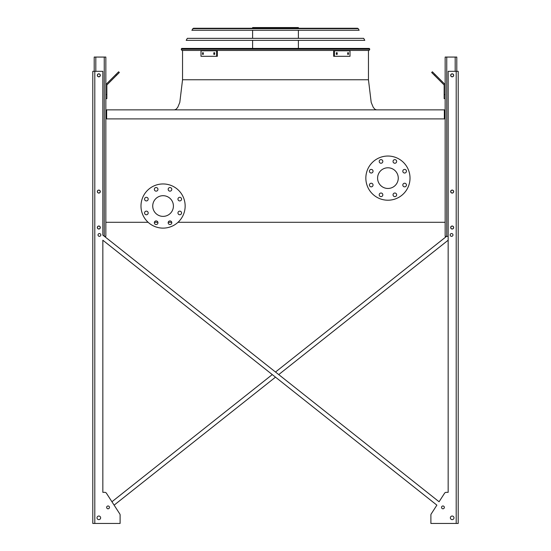 <?xml version="1.0" encoding="UTF-8"?>
<svg xmlns="http://www.w3.org/2000/svg" width="551" height="551" viewBox="0 0 551 551"><rect width="100%" height="100%" fill="white"/><g stroke="black" fill="none" stroke-linecap="round" stroke-linejoin="round"><path stroke-width="0.83" d="M444.347 118.899L444.347 109.863L106.653 109.863L106.653 118.899M178.014 222.294L445.153 222.294L445.153 118.899L105.847 118.899L105.847 222.294L148.129 222.294M154.397 222.294L157.91 222.294M168.227 222.294L171.74 222.294M377.593 178.125A10.338 10.338 0 0 1 393.097 169.171A10.338 10.338 0 0 1 393.097 187.078A10.338 10.338 0 0 1 377.593 178.125M373.041 171.209A1.805 1.805 0 0 0 370.334 169.646A1.805 1.805 0 0 0 370.334 172.78A1.805 1.805 0 0 0 373.041 171.209M373.041 185.04A1.805 1.805 0 0 0 370.334 183.476A1.805 1.805 0 0 0 370.334 186.61A1.805 1.805 0 0 0 373.041 185.04M382.821 194.82A1.805 1.805 0 0 0 380.114 193.256A1.805 1.805 0 0 0 380.114 196.383A1.805 1.805 0 0 0 382.821 194.82M396.651 194.82A1.805 1.805 0 0 0 393.944 193.256A1.805 1.805 0 0 0 393.944 196.383A1.805 1.805 0 0 0 396.651 194.82M406.431 185.04A1.805 1.805 0 0 0 403.718 183.476A1.805 1.805 0 0 0 403.718 186.61A1.805 1.805 0 0 0 406.431 185.04M406.431 171.209A1.805 1.805 0 0 0 403.718 169.646A1.805 1.805 0 0 0 403.718 172.78A1.805 1.805 0 0 0 406.431 171.209M396.651 161.436A1.805 1.805 0 0 0 393.944 159.866A1.805 1.805 0 0 0 393.944 163A1.805 1.805 0 0 0 396.651 161.436M382.821 161.436A1.805 1.805 0 0 0 380.114 159.866A1.805 1.805 0 0 0 380.114 163A1.805 1.805 0 0 0 382.821 161.436M365.843 178.125A22.081 22.081 0 0 1 398.972 158.998A22.081 22.081 0 0 1 398.972 197.251A22.081 22.081 0 0 1 365.843 178.125M163.068 195.695A10.338 10.338 0 0 1 172.022 211.205A10.338 10.338 0 0 1 154.115 211.205A10.338 10.338 0 0 1 163.068 195.695M148.185 199.118A1.805 1.805 0 0 0 145.471 197.554A1.805 1.805 0 0 0 145.471 200.681A1.805 1.805 0 0 0 148.185 199.118M148.185 212.948A1.805 1.805 0 0 0 145.471 211.384A1.805 1.805 0 0 0 145.471 214.511A1.805 1.805 0 0 0 148.185 212.948M157.958 222.728A1.805 1.805 0 0 0 155.251 221.165A1.805 1.805 0 0 0 155.251 224.291A1.805 1.805 0 0 0 157.958 222.728M171.788 222.728A1.805 1.805 0 0 0 169.081 221.165A1.805 1.805 0 0 0 169.081 224.291A1.805 1.805 0 0 0 171.788 222.728M181.568 212.948A1.805 1.805 0 0 0 178.861 211.384A1.805 1.805 0 0 0 178.861 214.511A1.805 1.805 0 0 0 181.568 212.948M181.568 199.118A1.805 1.805 0 0 0 178.861 197.554A1.805 1.805 0 0 0 178.861 200.681A1.805 1.805 0 0 0 181.568 199.118M171.788 189.337A1.805 1.805 0 0 0 169.081 187.774A1.805 1.805 0 0 0 169.081 190.908A1.805 1.805 0 0 0 171.788 189.337M157.958 189.337A1.805 1.805 0 0 0 155.251 187.774A1.805 1.805 0 0 0 155.251 190.908A1.805 1.805 0 0 0 157.958 189.337M163.068 183.951A22.081 22.081 0 0 1 182.195 217.073A22.081 22.081 0 0 1 143.942 217.073A22.081 22.081 0 0 1 163.068 183.951M275.5 372.028L446.572 236.351L275.5 372.028L104.428 236.351L105.847 236.351L105.847 222.294M105.847 118.899L105.847 57.063L94.207 57.063L94.207 71.32M97.417 75.335A1.405 1.405 0 0 0 99.524 76.548A1.405 1.405 0 0 0 99.524 74.116A1.405 1.405 0 0 0 97.417 75.335M97.417 191.576A1.405 1.405 0 0 0 99.524 192.795A1.405 1.405 0 0 0 99.524 190.364A1.405 1.405 0 0 0 97.417 191.576M97.417 227.515A1.405 1.405 0 0 0 99.524 228.734A1.405 1.405 0 0 0 99.524 226.296A1.405 1.405 0 0 0 97.417 227.515M105.847 94.607L106.853 94.607L106.853 98.622L105.847 98.622M106.853 94.607L106.853 85.398A1.006 1.006 0 0 1 107.149 84.689L116.495 75.342L115.786 74.633L106.439 83.979A2.004 2.004 0 0 0 105.847 85.398M115.786 74.633L118.63 71.788L119.34 72.505L116.495 75.342M448.163 236.351L445.153 236.351L445.153 222.294M445.153 118.899L445.153 57.063L456.793 57.063L456.793 71.32M453.583 227.515A1.405 1.405 0 0 0 451.476 226.296A1.405 1.405 0 0 0 451.476 228.734A1.405 1.405 0 0 0 453.583 227.515M453.583 191.576A1.405 1.405 0 0 0 451.476 190.364A1.405 1.405 0 0 0 451.476 192.795A1.405 1.405 0 0 0 453.583 191.576M453.583 75.335A1.405 1.405 0 0 0 451.476 74.116A1.405 1.405 0 0 0 451.476 76.548A1.405 1.405 0 0 0 453.583 75.335M445.153 98.622L444.147 98.622L444.147 94.607L445.153 94.607M445.153 85.398A2.004 2.004 0 0 0 444.561 83.979L435.214 74.633L434.505 75.342L443.851 84.689A1.006 1.006 0 0 1 444.147 85.398L444.147 94.607M434.505 75.342L431.66 72.505L432.37 71.788L435.214 74.633M443.851 84.689A1.006 1.006 0 0 1 444.147 85.398M106.853 85.398A1.006 1.006 0 0 1 107.149 84.689M111.674 78.745L106.439 83.979M448.163 492.332L446.241 492.332L448.163 492.332L446.241 492.332L448.163 492.332L448.163 240.215L278.73 374.59L448.163 240.215L448.163 492.332L448.163 71.32L458.198 71.32L458.198 523.45L458.198 71.32M120.104 522.444L120.104 515.006A2.004 2.004 0 0 0 119.781 513.918L114.119 505.143L275.5 377.153L114.119 505.143L119.781 513.918L106.446 493.248L111.929 501.754L272.27 374.59L111.929 501.754L106.446 493.248A2.004 2.004 0 0 0 104.759 492.332L102.837 492.332L104.759 492.332L102.837 492.332L102.837 240.215L436.881 505.143L431.219 513.918A2.004 2.004 0 0 0 430.896 515.006L430.896 523.45L458.198 523.45M446.241 492.332A2.004 2.004 0 0 0 444.554 493.248L439.071 501.754L444.554 493.248L439.071 501.754L102.837 235.091L102.837 71.32L92.802 71.32L92.802 523.45L120.104 523.45L120.104 515.006M430.896 522.444L430.896 515.006L430.896 522.444M104.759 492.332L102.837 492.332L102.837 240.215L272.27 374.59M452.977 234.946A1.405 1.405 0 0 0 450.87 233.727A1.405 1.405 0 0 0 450.87 236.159A1.405 1.405 0 0 0 452.977 234.946M453.983 517.83A1.805 1.805 0 0 0 451.276 516.266A1.805 1.805 0 0 0 451.276 519.393A1.805 1.805 0 0 0 453.983 517.83M453.68 75.335A1.508 1.508 0 0 0 451.427 74.027A1.508 1.508 0 0 0 451.427 76.637A1.508 1.508 0 0 0 453.68 75.335M453.68 191.576A1.508 1.508 0 0 0 451.427 190.274A1.508 1.508 0 0 0 451.427 192.884A1.508 1.508 0 0 0 453.68 191.576M453.68 227.515A1.508 1.508 0 0 0 451.427 226.213A1.508 1.508 0 0 0 451.427 228.823A1.508 1.508 0 0 0 453.68 227.515M444.347 507.388A1.405 1.405 0 0 0 442.239 506.169A1.405 1.405 0 0 0 442.239 508.607A1.405 1.405 0 0 0 444.347 507.388M100.833 234.946A1.405 1.405 0 0 0 98.725 233.727A1.405 1.405 0 0 0 98.725 236.159A1.405 1.405 0 0 0 100.833 234.946M97.017 517.83A1.805 1.805 0 0 0 99.724 519.393A1.805 1.805 0 0 0 99.724 516.266A1.805 1.805 0 0 0 97.017 517.83M106.653 507.388A1.405 1.405 0 0 0 108.761 508.607A1.405 1.405 0 0 0 108.761 506.169A1.405 1.405 0 0 0 106.653 507.388M97.32 75.335A1.508 1.508 0 0 0 99.573 76.637A1.508 1.508 0 0 0 99.573 74.027A1.508 1.508 0 0 0 97.32 75.335M97.32 227.515A1.508 1.508 0 0 0 99.573 228.823A1.508 1.508 0 0 0 99.573 226.213A1.508 1.508 0 0 0 97.32 227.515M97.32 191.576A1.508 1.508 0 0 0 99.573 192.884A1.508 1.508 0 0 0 99.573 190.274A1.508 1.508 0 0 0 97.32 191.576M92.802 523.45L92.802 71.32L92.802 523.45M114.119 505.143L119.781 513.918M431.219 513.918L436.881 505.143L275.5 377.153M278.73 374.59L439.071 501.754L444.554 493.248M106.446 493.248L111.929 501.754M102.837 492.332L102.837 240.215M181.21 49.239L181.665 48.433L369.335 48.433L369.79 49.239L369.094 50.437L181.906 50.437L181.21 49.239L369.79 49.239M252.613 28.253L252.613 27.55L298.387 27.55L298.387 28.253M272.759 27.55L272.759 28.253M256.497 27.55L256.497 28.253M213.809 52.744L214.732 52.744L214.732 54.349L213.809 54.349L213.809 52.744M202.527 52.744L203.305 52.744L203.305 54.349L202.527 54.349L202.527 52.744M216.612 50.788L200.998 50.788L200.998 56.312L217.328 56.312L217.328 50.788L216.612 50.788L216.612 56.312M214.518 52.744L214.518 54.349M203.236 52.744L203.236 54.349M347.695 52.744L348.473 52.744L348.473 54.349L347.695 54.349L347.695 52.744M336.268 52.744L337.191 52.744L337.191 54.349L336.268 54.349L336.268 52.744M334.388 56.312L350.002 56.312L350.002 50.788L334.388 50.788L334.388 56.312L333.672 56.312L333.672 50.788L334.388 50.788M347.764 54.349L347.764 52.744M336.482 54.349L336.482 52.744M364.803 40.347L186.197 40.347L187.326 38.343L363.674 38.343L364.803 40.347M358.246 28.666L359.142 30.264L191.858 30.264L193.456 28.253L357.544 28.253L358.246 28.666L192.754 28.666M356.814 28.253L194.186 28.253M182.546 50.437L182.546 79.75L368.454 79.75L236.827 79.75M104.242 236.207L104.242 57.063M95.812 71.32L95.812 57.063M455.188 71.32L455.188 57.063M446.758 236.351L446.758 57.063M456.194 523.45L456.194 71.32M94.806 523.45L94.806 71.32M368.454 50.437L368.454 79.75L371.195 102.41L373.234 107.287L374.907 109.277L376.485 109.863M182.546 79.75L179.805 102.41L177.766 107.287L176.093 109.277L174.515 109.863M298.387 48.433L298.387 40.347M298.387 38.343L298.387 30.264M252.613 48.433L252.613 40.347M252.613 38.343L252.613 30.264"/></g></svg>
